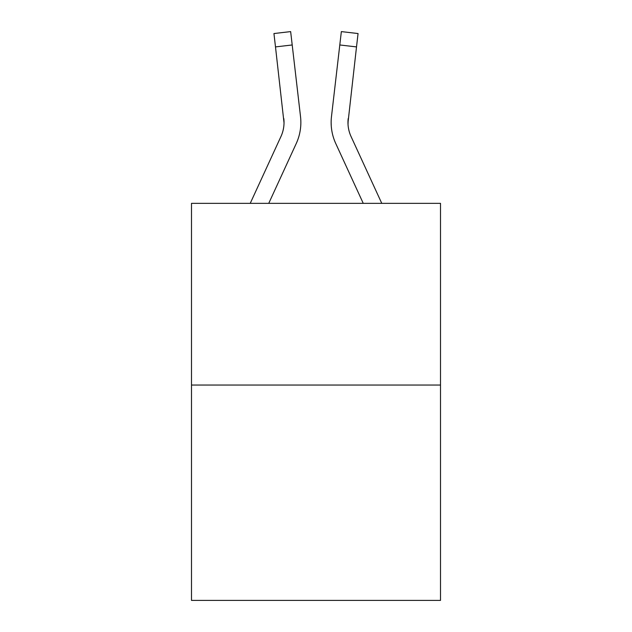<?xml version="1.0" encoding="UTF-8"?>
<svg xmlns="http://www.w3.org/2000/svg" width="632" height="632" viewBox="0 0 632 632"><rect width="100%" height="100%" fill="white"/><g stroke="black" fill="none" stroke-linecap="round" stroke-linejoin="round"><path stroke-width="0.95" d="M440.504 385.046L440.504 203.346L191.496 203.346L191.496 600.4L440.504 600.4L440.504 385.046L191.496 385.046M268.75 203.346L296.242 143.535A50.473 50.473 0 0 0 300.524 116.636L292.205 44.967L275.489 46.91L273.94 33.543L290.649 31.6L292.205 44.967M300.287 114.613L300.524 116.636M381.768 203.346L351.044 136.504A33.646 33.646 0 0 1 347.971 122.845L356.511 46.91L339.795 44.967L341.351 31.6L358.06 33.543L341.351 31.6L358.06 33.543L341.351 31.6L358.06 33.543L341.351 31.6L358.06 33.543L341.351 31.6L358.06 33.543L341.351 31.6L358.06 33.543L341.351 31.6L358.06 33.543L341.351 31.6L358.06 33.543L341.351 31.6L358.06 33.543L341.351 31.6L358.06 33.543L341.351 31.6L358.06 33.543L341.351 31.6L358.06 33.543L341.351 31.6L358.06 33.543L341.351 31.6L358.06 33.543L356.511 46.91M363.25 203.346L335.758 143.535A50.473 50.473 0 0 1 331.476 116.636L339.795 44.967M331.144 122.94L331.231 125.428L331.144 122.94M348.027 124.433L348.192 118.571L348.027 124.433M250.233 203.346L280.956 136.504A33.646 33.646 0 0 0 284.029 122.861L275.489 46.91M280.956 136.504A33.646 33.646 0 0 0 284.029 122.861A33.646 33.646 0 0 1 280.956 136.504A33.646 33.646 0 0 0 284.029 122.861A33.646 33.646 0 0 1 280.956 136.504A33.646 33.646 0 0 0 284.029 122.861A33.646 33.646 0 0 1 280.956 136.504A33.646 33.646 0 0 0 284.029 122.861A33.646 33.646 0 0 1 280.956 136.504A33.646 33.646 0 0 0 284.029 122.861A33.646 33.646 0 0 1 280.956 136.504A33.646 33.646 0 0 0 284.029 122.861A33.646 33.646 0 0 1 280.956 136.504A33.646 33.646 0 0 0 284.029 122.861A33.646 33.646 0 0 1 280.956 136.504A33.646 33.646 0 0 0 284.029 122.861A33.646 33.646 0 0 1 280.956 136.504A33.646 33.646 0 0 0 284.029 122.861A33.646 33.646 0 0 1 280.956 136.504A33.646 33.646 0 0 0 284.029 122.861A33.646 33.646 0 0 1 280.956 136.504A33.646 33.646 0 0 0 284.029 122.861A33.646 33.646 0 0 1 280.956 136.504A33.646 33.646 0 0 0 283.808 118.571L284.029 122.853M351.044 136.504A33.646 33.646 0 0 1 347.971 122.853L348.192 118.571A33.646 33.646 0 0 0 351.044 136.504A33.646 33.646 0 0 1 347.971 122.853A33.646 33.646 0 0 0 351.044 136.504A33.646 33.646 0 0 1 347.971 122.853A33.646 33.646 0 0 0 351.044 136.504A33.646 33.646 0 0 1 347.971 122.853A33.646 33.646 0 0 0 351.044 136.504A33.646 33.646 0 0 1 347.971 122.853A33.646 33.646 0 0 0 351.044 136.504A33.646 33.646 0 0 1 347.971 122.853A33.646 33.646 0 0 0 351.044 136.504A33.646 33.646 0 0 1 347.971 122.853A33.646 33.646 0 0 0 351.044 136.504A33.646 33.646 0 0 1 347.971 122.853A33.646 33.646 0 0 0 351.044 136.504A33.646 33.646 0 0 1 347.971 122.853A33.646 33.646 0 0 0 351.044 136.504A33.646 33.646 0 0 1 347.971 122.853A33.646 33.646 0 0 0 351.044 136.504A33.646 33.646 0 0 1 347.971 122.853A33.646 33.646 0 0 0 351.044 136.504A33.646 33.646 0 0 1 347.971 122.853A33.646 33.646 0 0 0 351.044 136.504M273.94 33.543L290.649 31.6M331.476 116.636L331.713 114.613"/></g></svg>
